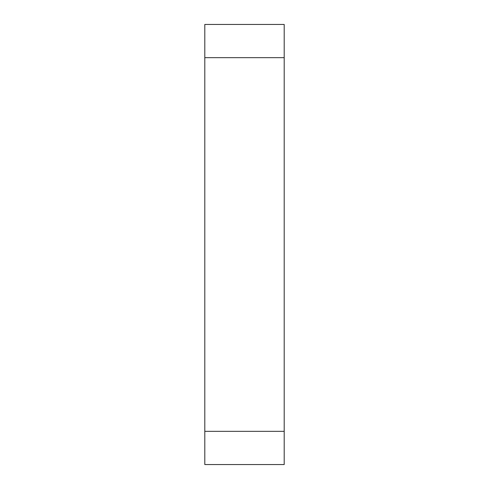 <?xml version="1.0" encoding="UTF-8"?>
<svg xmlns="http://www.w3.org/2000/svg" width="489" height="489" viewBox="0 0 489 489"><rect width="100%" height="100%" fill="white"/><g stroke="black" fill="none" stroke-linecap="round" stroke-linejoin="round"><path stroke-width="0.73" d="M204.805 431.335L204.805 24.45L284.195 24.45L284.195 464.55L204.805 464.55L204.805 431.335L284.195 431.335M204.805 57.665L284.195 57.665"/></g></svg>
